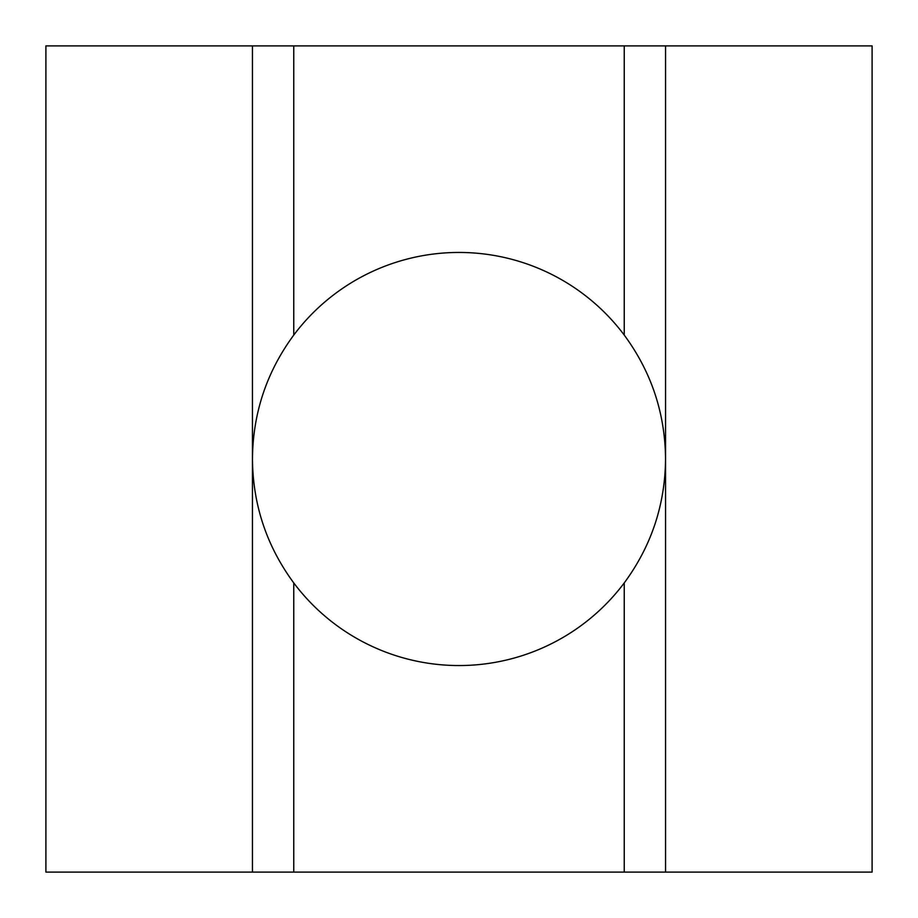 <?xml version="1.0" encoding="UTF-8"?>
<svg xmlns="http://www.w3.org/2000/svg" width="918" height="918" viewBox="0 0 918 918"><rect width="100%" height="100%" fill="white"/><g stroke="black" fill="none" stroke-linecap="round" stroke-linejoin="round"><path stroke-width="1.38" d="M624.24 582.93A206.55 206.55 0 0 1 293.76 582.93L293.76 872.1L665.55 872.1L665.55 45.9L624.24 45.9L624.24 335.07C651.367 371.928 665.137 413.238 665.55 459C665.137 504.762 651.367 546.072 624.24 582.93L624.24 872.1M293.76 582.93C266.633 546.072 252.863 504.762 252.45 459C252.863 413.238 266.633 371.928 293.76 335.07A206.55 206.55 0 0 1 624.24 335.07M252.45 872.1L45.9 872.1L45.9 45.9L252.45 45.9L252.45 872.1L293.76 872.1M45.9 231.795L45.9 459M665.55 45.9L872.1 45.9L872.1 872.1L665.55 872.1M872.1 459L872.1 686.205M624.24 45.9L252.45 45.9M252.45 665.55L252.45 459M293.76 45.9L293.76 335.07M665.55 252.45L665.55 459"/></g></svg>
